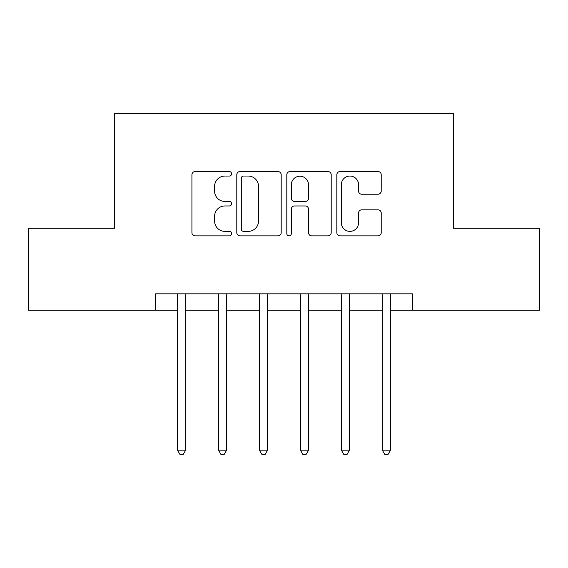 <?xml version="1.0" encoding="UTF-8"?>
<svg xmlns="http://www.w3.org/2000/svg" width="568" height="568" viewBox="0 0 568 568"><rect width="100%" height="100%" fill="white"/><g stroke="black" fill="none" stroke-linecap="round" stroke-linejoin="round"><path stroke-width="0.85" d="M231.574 173.801A2.251 2.251 0 0 0 229.316 171.55L195.144 171.55A3.216 3.216 0 0 0 191.927 174.767L191.927 232.667A3.216 3.216 0 0 0 195.144 235.883L229.316 235.883A2.251 2.251 0 0 0 231.574 233.625A2.251 2.251 0 0 0 229.316 231.375L224.9 231.375A10.295 10.295 0 0 1 214.605 221.087L214.605 216.259A10.295 10.295 0 0 1 224.9 205.964L229.316 205.964A2.251 2.251 0 0 0 231.574 203.713A2.251 2.251 0 0 0 229.316 201.462L224.9 201.462A10.295 10.295 0 0 1 214.605 191.167L214.605 186.347A10.295 10.295 0 0 1 224.9 176.052L229.316 176.052A2.251 2.251 0 0 0 231.574 173.801M378.004 194.228A3.216 3.216 0 0 0 381.22 191.011L381.22 174.767A3.216 3.216 0 0 0 378.004 171.55L340.047 171.55A3.216 3.216 0 0 0 336.831 174.767L336.831 232.667A3.216 3.216 0 0 0 340.047 235.883L378.004 235.883A3.216 3.216 0 0 0 381.22 232.667L381.22 213.043A3.216 3.216 0 0 0 378.004 209.826L361.759 209.826A3.216 3.216 0 0 0 358.543 213.043L358.543 222.777A8.605 8.605 0 0 1 349.938 231.375A8.605 8.605 0 0 1 341.332 222.777L341.332 184.657A8.605 8.605 0 0 1 349.938 176.052A8.605 8.605 0 0 1 358.543 184.657L358.543 191.011A3.216 3.216 0 0 0 361.759 194.228L378.004 194.228M155.383 310.213L28.4 310.213L28.4 228.293L114.416 228.293L114.416 113.6L453.584 113.6L453.584 228.293L539.6 228.293L539.6 310.213L412.616 310.213L412.616 293.834L155.383 293.834L155.383 310.213L177.5 310.213M281.188 174.767A3.216 3.216 0 0 0 277.972 171.55L240.016 171.55A3.216 3.216 0 0 0 236.799 174.767L236.799 232.667A3.216 3.216 0 0 0 240.016 235.883L277.972 235.883A3.216 3.216 0 0 0 281.188 232.667L281.188 174.767M290.028 171.55L327.984 171.55A3.216 3.216 0 0 1 331.201 174.767L331.201 232.667A3.216 3.216 0 0 1 327.984 235.883L311.74 235.883A3.216 3.216 0 0 1 308.523 232.667L308.523 209.18A3.216 3.216 0 0 0 305.307 205.964L294.536 205.964A3.216 3.216 0 0 0 291.32 209.18L291.32 233.625A2.251 2.251 0 0 1 289.069 235.883A2.251 2.251 0 0 1 286.812 233.625L286.812 174.767A3.216 3.216 0 0 1 290.028 171.55M185.693 310.213L218.46 310.213M226.653 310.213L259.42 310.213M267.613 310.213L300.387 310.213M308.58 310.213L341.347 310.213M349.54 310.213L382.307 310.213M390.5 310.213L412.616 310.213M243.551 176.052A2.251 2.251 0 0 0 241.301 178.302L241.301 229.124A2.251 2.251 0 0 0 243.551 231.375L248.216 231.375A10.295 10.295 0 0 0 258.511 221.087L258.511 186.347A10.295 10.295 0 0 0 248.216 176.052L243.551 176.052M308.523 184.82A8.605 8.605 0 0 0 299.925 176.215A8.605 8.605 0 0 0 291.32 184.82L291.32 198.246A3.216 3.216 0 0 0 294.536 201.462L305.307 201.462A3.216 3.216 0 0 0 308.523 198.246L308.523 184.82M186.098 293.834L185.928 294.245A3.28 3.28 0 0 0 185.693 295.466L185.693 450.14L177.5 450.14L177.5 295.466A3.28 3.28 0 0 0 177.266 294.245L177.095 293.834M185.693 450.14L183.237 454.4L179.957 454.4L177.5 450.14M227.058 293.834L226.888 294.245A3.28 3.28 0 0 0 226.653 295.466L226.653 450.14L218.46 450.14L218.46 295.466A3.28 3.28 0 0 0 218.226 294.245L218.055 293.834M226.653 450.14L224.197 454.4L220.916 454.4L218.46 450.14M268.018 293.834L267.855 294.245A3.28 3.28 0 0 0 267.613 295.466L267.613 450.14L259.42 450.14L259.42 295.466A3.28 3.28 0 0 0 259.185 294.245L259.022 293.834M267.613 450.14L265.157 454.4L261.884 454.4L259.42 450.14M308.978 293.834L308.814 294.245A3.28 3.28 0 0 0 308.58 295.466L308.58 450.14L300.387 450.14L300.387 295.466A3.28 3.28 0 0 0 300.145 294.245L299.982 293.834M308.58 450.14L306.116 454.4L302.843 454.4L300.387 450.14M349.945 293.834L349.774 294.245A3.28 3.28 0 0 0 349.54 295.466L349.54 450.14L341.347 450.14L341.347 295.466A3.28 3.28 0 0 0 341.112 294.245L340.942 293.834M349.54 450.14L347.084 454.4L343.803 454.4L341.347 450.14M390.905 293.834L390.734 294.245A3.28 3.28 0 0 0 390.5 295.466L390.5 450.14L382.307 450.14L382.307 295.466A3.28 3.28 0 0 0 382.072 294.245L381.902 293.834M390.5 450.14L388.043 454.4L384.763 454.4L382.307 450.14"/></g></svg>
